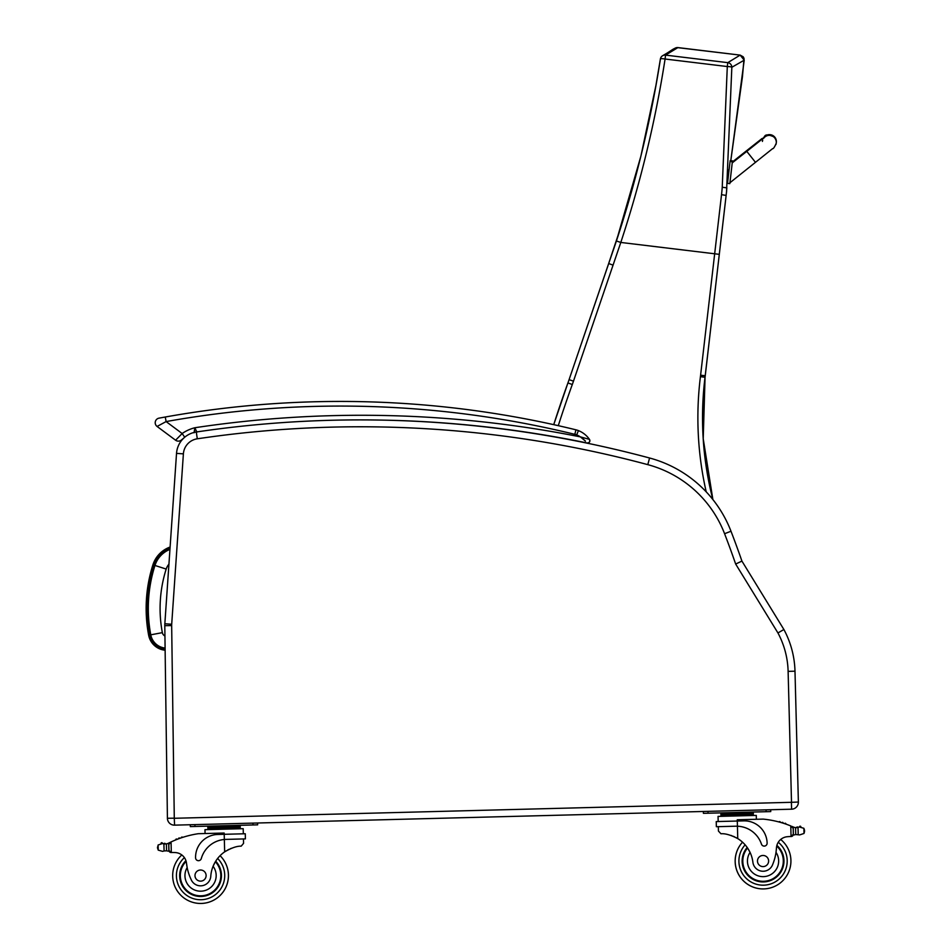 <?xml version="1.0" encoding="UTF-8"?>
<svg xmlns="http://www.w3.org/2000/svg" width="951" height="951" viewBox="0 0 951 951"><rect width="100%" height="100%" fill="white"/><g stroke="black" fill="none" stroke-linecap="round" stroke-linejoin="round"><path stroke-width="1.43" d="M726.112 195.395L726.421 192.815A185.231 185.231 90 0 1 726.683 190.675L726.421 192.815A185.231 185.231 90 0 1 726.683 190.675L726.564 191.662M744.217 60.175L740.151 55.11L743.207 56.798L744.217 60.175L743.207 56.798L740.151 55.11L727.777 62.647A4.648 4.6 54.9 0 1 731.842 67.271L744.217 60.175L730.677 161.504L742.458 76.662L730.677 161.504L742.458 76.662L744.039 58.391L743.207 56.798L740.151 55.11L677.932 47.586L674.972 48.216M660.446 58.867A4.648 4.6 56.1 0 1 662.395 55.859A4.648 4.6 56.1 0 1 662.407 55.847A4.648 4.6 56.1 0 1 665.545 55.11L677.932 47.586L740.151 55.11L677.017 47.562M676.316 47.669L675.02 48.192M726.195 194.836L726.409 192.91M798.376 802.038L794.988 671.192L798.376 802.038L791.41 802.311L791.589 809.194A6.966 6.966 0 0 0 798.376 802.038L794.988 671.192A92.901 92.901 0 0 0 783.897 629.514L741.923 561.09A933.026 933.026 0 0 0 730.998 531.24A120.765 120.765 0 0 0 712.881 499.548A328.903 328.903 90 0 1 705.06 377.25A185.79 185.79 -90 0 0 705.238 375.74L726.54 191.84L731.842 67.271A4.648 0.689 -178.7 0 0 727.301 66.546L722.237 187.252A181.665 179.549 114.6 0 1 721.524 194.67L700.602 375.205A181.154 181.154 90 0 1 700.423 376.679A333.551 333.551 -90 0 0 706.213 491.845M740.151 55.11L677.409 47.55C671.858 49.119 673.629 49.452 662.407 55.847M726.683 190.675L726.552 191.733M726.421 192.815L726.837 187.846L722.237 187.252M660.422 58.998C650.841 120.539 636.16 181.201 616.403 240.983L569.078 379.663A185.79 185.79 90 0 1 567.925 382.944A1158.104 1158.104 -90 0 0 553.732 424.657L567.925 382.944L572.3 384.525A190.438 190.438 -90 0 0 573.477 381.161L620.801 242.446C640.689 182.164 655.441 121.015 665.082 59.021A4.648 0.689 -170.3 0 0 660.41 58.926A4.648 0.689 -170.3 0 0 660.422 58.998M164.975 650.211A18.521 18.521 0 0 1 148.653 635.22L150.02 634.971A17.13 17.13 0 0 0 165.105 648.832L164.975 650.211A18.521 18.521 0 0 1 148.653 635.22A144.493 144.386 -174.1 0 1 152.909 564.823L154.24 565.251L152.909 564.823A28.019 28.019 0 0 1 170.11 547.027A28.019 28.019 0 0 0 152.909 564.823A144.493 144.386 -174.1 0 0 148.653 635.22A18.521 18.521 0 0 0 164.975 650.211L165.129 650.234M169.944 549.381A25.867 25.867 0 0 0 154.954 565.465A142.341 142.234 -174.1 0 0 150.769 634.828A16.369 16.369 0 0 0 165.094 648.071M154.954 565.465L166.187 569.067A14.087 14.087 0 0 1 168.933 564.181M649.581 458.002L647.797 464.647A113.894 113.894 0 0 1 724.579 533.713L730.998 531.24A120.765 120.765 0 0 0 649.581 458.002A1117.092 1117.092 0 0 0 196.286 432.004A23.228 23.228 0 0 0 176.529 453.389A23.228 23.228 0 0 1 183.769 438.078A23.228 23.228 0 0 0 176.529 453.389L164.844 623.761A23.228 23.228 0 0 0 164.796 625.663L167.412 818.276A6.966 6.966 0 0 0 174.556 825.147L791.589 809.194M741.923 561.09L735.67 564.05L777.942 632.95A86.018 86.018 0 0 1 788.117 671.358L791.505 802.216M788.117 671.358L794.988 671.192A92.901 92.901 0 0 0 783.897 629.514L777.942 632.95M159.007 418.155A4.648 4.648 0 0 0 157.081 426.452A4.648 4.648 0 0 1 159.007 418.155L161.218 417.739L159.007 418.155A4.648 4.648 0 0 0 157.081 426.452A4.648 4.648 0 0 1 159.007 418.155A4.648 4.648 0 0 0 157.081 426.452L166.104 421.578L165.284 417.014L159.007 418.155A4.648 4.648 0 0 0 157.081 426.452L175.59 440.218A4.648 4.648 0 0 0 181.451 439.968L183.769 438.078L181.451 439.968A4.648 4.648 0 0 1 175.59 440.218A4.648 4.648 0 0 0 181.451 439.968A4.648 4.648 0 0 1 175.59 440.218A4.648 4.648 0 0 0 181.451 439.968A4.648 4.648 0 0 1 175.59 440.218L182.152 433.525L184.72 437.234M165.284 417.014L162.324 417.537L165.284 417.014A991.691 991.691 0 0 1 575.937 429.816A18.58 18.58 0 0 1 578.422 430.613A18.58 18.58 0 0 0 575.937 429.816L574.832 434.334A13.932 13.932 0 0 1 576.698 434.928L578.422 430.613A24.607 24.607 0 0 1 589.465 439.374L580.407 436.889L585.447 441.133M532.774 433.157C527.591 432.348 527.591 432.348 532.774 433.157C537.945 433.965 537.945 433.965 532.774 433.157M395.117 420.425C389.874 420.271 389.874 420.271 395.117 420.425M194.527 431.362L194.824 427.748L194.075 432.788M196.94 432.123L194.824 427.748A39.36 39.36 0 0 0 182.152 433.525L166.104 421.578A987.043 987.043 0 0 1 574.832 434.334M376.822 420.021A1114.774 1114.774 0 0 1 587.088 442.976A2.318 2.318 0 0 0 589.465 439.374A24.607 24.607 0 0 0 578.422 430.613A24.607 24.607 0 0 1 589.465 439.374A24.607 24.607 0 0 0 578.422 430.613M585.257 440.931L582.487 438.399M163.893 843.906L166.377 843.882A7.822 7.822 0 0 0 168.589 843.157A98.749 98.749 0 0 1 170.027 842.443L171.049 841.956L168.791 844.476L168.945 850.396L168.814 845.475A88.514 88.514 0 0 0 168.743 845.51L168.874 850.396A0.725 0.725 0 0 1 167.935 851.109A7.822 7.822 0 0 0 166.556 850.824L164.083 850.931L166.556 850.824L166.377 843.882L162.419 843.537L163.893 843.906L164.083 850.931L162.621 851.371L164.083 850.931M232.103 826.181L207.817 826.811L207.853 828.202L207.889 829.593L207.853 828.202L240.234 827.37L240.199 825.967L232.103 826.181L232.139 827.572M162.419 843.537A3.661 3.661 0 0 0 161.028 843.323A0.725 0.725 0 0 1 161.848 842.705A0.725 0.725 0 0 1 162.455 843.549L158.116 844.987L157.545 848.09L158.246 850.146L162.621 851.371M228.418 874.861A27.864 27.864 0 0 1 189.618 901.215A27.864 27.864 0 0 1 181.819 854.949A27.864 27.864 0 0 0 189.618 901.215A27.864 27.864 0 0 0 228.418 874.861A27.864 27.864 0 0 1 189.618 901.215A27.864 27.864 0 0 1 181.819 854.949A27.864 27.864 0 0 0 189.618 901.215A27.864 27.864 0 0 0 220.085 855.698A27.864 27.864 0 0 1 228.418 874.861A27.864 27.864 0 0 0 220.085 855.698A27.864 27.864 0 0 1 228.418 874.861M793.193 829.331L793.324 834.253L793.193 829.331A88.514 88.514 0 0 1 793.277 829.367L793.396 834.253A0.725 0.725 0 0 0 794.37 834.919A7.822 7.822 0 0 1 795.737 834.55L799.684 834.907L803.999 833.456L804.582 831.364M799.458 827.073A0.725 0.725 0 0 1 800.005 826.205A0.725 0.725 0 0 1 800.873 826.776A3.661 3.661 0 0 0 799.482 827.061L795.559 827.62L795.737 834.55L799.684 834.907M745.192 812.915L720.906 813.545L720.941 814.936L753.323 814.104L753.358 815.494L753.287 812.701L745.192 812.915L745.227 814.306M742.16 861.582A20.898 20.898 0 0 0 771.891 879.984A20.898 20.898 0 0 0 776.896 845.368A20.898 20.898 0 0 1 771.891 879.984A20.898 20.898 0 0 1 747.177 847.448A20.898 20.898 0 0 0 742.16 861.582M742.529 842.182A27.864 27.864 0 0 0 735.194 861.761A27.864 27.864 0 0 1 742.529 842.182A27.864 27.864 0 0 0 775.315 886.07A27.864 27.864 0 0 0 780.7 839.471A11.947 11.947 0 0 1 787.38 836.714A65.833 65.833 0 0 1 791.054 836.5L793.324 834.253L793.17 828.333L790.78 825.932L791.054 836.5M171.192 852.536L168.945 850.396A2.187 2.187 0 0 0 171.192 852.536L171.323 852.524A65.833 65.833 0 0 1 175.008 852.548A11.947 11.947 0 0 1 186.491 863.187A51.199 51.199 0 0 0 191.068 879.413A10.235 10.235 0 0 0 210.777 876.287A32.382 32.382 0 0 1 224.662 851.858C231.462 847.888 236.965 845.998 241.185 846.164L243.575 843.335L243.456 838.937L243.575 843.335M225.946 839.388L245.406 838.889L245.275 833.754L217.767 834.467A22.8 22.8 0 0 0 195.573 857.85A2.912 2.912 0 0 0 201.291 858.563A26.331 26.331 0 0 1 224.341 839.483L225.946 839.388L224.341 839.483L224.662 851.858L226.302 850.8M227.61 850.051L229.072 849.302M230.38 848.708L231.343 848.316M171.323 852.524L171.049 841.956A98.749 98.749 0 0 1 198.272 833.706L224.174 833.04L224.341 839.483M165.343 843.989A7.822 7.822 0 0 1 163.905 843.906A0.725 0.725 0 0 1 165.343 843.989M215.913 826.597L215.948 827.988M181.296 837.831A0.725 0.725 0 0 1 182.64 837.391M178.538 838.818A0.725 0.725 0 0 1 179.882 838.33M175.792 839.888A0.725 0.725 0 0 1 177.124 839.353M167.745 843.525A0.725 0.725 0 0 1 168.707 844.191L168.874 850.396M157.521 847.068L157.545 848.09M205.071 833.54L204.964 829.676L243.194 828.678L243.325 833.813M252.966 823.114L257.602 822.995L257.65 824.85L253.014 824.969L252.966 823.114M194.967 826.478L194.919 824.612L190.283 824.731L190.331 826.597L253.014 824.969M215.711 861.19A20.898 20.898 0 0 1 192.708 894.95A20.898 20.898 0 0 1 185.932 860.655M210.777 876.287A32.382 32.382 0 0 1 213.095 866.278L215.152 862.105A32.382 32.382 0 0 0 213.095 866.278A15.608 15.608 0 0 1 205.654 890.338A15.608 15.608 0 0 1 187.169 867.574L186.491 863.187A11.947 11.947 0 0 0 186.253 861.796L186.491 863.187M180.321 876.109A20.256 20.256 0 0 1 186.146 861.356A20.256 20.256 0 0 0 208.233 894.32A20.256 20.256 0 0 0 215.366 861.761A20.256 20.256 0 0 1 208.233 894.32A20.256 20.256 0 0 1 180.321 876.109M194.991 875.728A5.575 5.575 0 0 0 203.466 880.329A5.575 5.575 0 0 0 203.217 870.688A5.575 5.575 0 0 0 194.991 875.728M718.433 831.055L718.314 826.657L718.433 831.055L720.953 833.765C725.161 833.373 730.76 834.978 737.75 838.592A32.382 32.382 0 0 1 752.895 862.26A10.235 10.235 0 0 0 772.723 864.376A51.199 51.199 0 0 0 776.456 847.935A11.947 11.947 0 0 1 787.38 836.714M730.903 835.394L731.89 835.739M733.221 836.262L734.731 836.939M736.062 837.617L737.75 838.592L737.429 826.217L735.824 826.205L737.429 826.217L737.298 821.034L716.234 821.581L716.365 826.704L735.824 826.205M737.429 826.217A26.331 26.331 0 0 1 761.442 844.084A2.912 2.912 0 0 0 767.124 843.073A22.8 22.8 0 0 0 743.741 820.868L737.298 821.034L737.263 819.774L763.166 819.108A98.749 98.749 0 0 1 790.78 825.932M804.558 830.342L803.868 828.285L799.482 827.061L795.559 827.62A7.822 7.822 0 0 1 793.312 827.001A98.749 98.749 0 0 0 791.826 826.371M796.593 827.667A7.822 7.822 0 0 0 798.02 827.513A0.725 0.725 0 0 0 796.593 827.667M729.001 813.331L729.037 814.722M780.343 822.342A0.725 0.725 0 0 0 778.976 821.973M783.148 823.186A0.725 0.725 0 0 0 781.781 822.77M785.942 824.113A0.725 0.725 0 0 0 784.587 823.649M794.168 827.322A0.725 0.725 0 0 0 793.241 828.036L793.396 834.253M791.196 836.5A2.187 2.187 0 0 0 793.324 834.253M718.183 821.533L718.053 816.41L756.283 815.411L756.378 819.275M703.36 811.465L703.419 813.331L708.055 813.212L770.738 811.583L770.69 809.729M708.055 813.212L708.008 811.346L766.054 809.848L766.102 811.702M735.194 861.761A27.864 27.864 0 0 0 775.315 886.07A27.864 27.864 0 0 0 780.7 839.471A27.864 27.864 0 0 1 775.315 886.07A27.864 27.864 0 0 1 735.194 861.761M776.456 847.935L776.016 852.346A15.608 15.608 0 0 1 767.79 875.907A15.608 15.608 0 0 1 750.054 852.393L747.783 848.328M776.717 846.081A20.256 20.256 0 0 1 771.463 879.461A20.256 20.256 0 0 1 747.557 847.995M768.622 860.893A5.575 5.575 0 0 0 760.146 856.28A5.575 5.575 0 0 0 760.396 865.933A5.575 5.575 0 0 0 768.622 860.893M776.266 142.876A6.966 6.966 7.6 0 0 763.32 138.228A6.966 6.966 7.6 0 1 776.325 142.495L776.23 143.256A6.966 6.966 7.6 0 1 775.933 144.528M729.821 183.626L732.365 161.694L730.047 161.48L727.515 183.365L729.821 183.626L727.515 183.365M755.439 162.288L746.785 151.364L732.222 162.894L729.94 182.747L772.592 148.653C773.329 148.938 774.542 147.143 776.23 143.256A6.966 6.966 7.6 0 0 763.605 138.359M762.417 141.414A6.966 6.966 7.6 0 1 762.714 140.118M730.166 160.588L732.472 160.862L732.234 162.883L732.472 160.862L730.796 160.66M732.341 162.015L746.904 150.472L747.284 150.959M732.472 160.909L730.796 160.719M712.846 499.513A328.903 328.903 90 0 1 705.036 377.25A185.79 185.79 -90 0 0 705.214 375.74L726.54 191.84M727.777 62.647L665.545 55.11L665.082 59.021L727.301 66.546L727.777 62.647M700.602 375.205L705.214 375.74L719.301 254.345L620.801 242.446L616.403 240.983L613.347 250.042M558.285 425.668A1153.456 1153.456 90 0 1 572.3 384.525M573.477 381.161L569.078 379.663L567.925 382.944M613.026 265.127L608.664 263.534M721.524 194.67L726.112 195.419M700.423 376.679L705.036 377.25L705.238 375.74M150.02 634.971A143.102 142.995 -174.1 0 1 154.24 565.251A26.628 26.628 0 0 1 170.003 548.549M150.769 634.828L162.348 632.641A130.56 130.453 -174.1 0 1 166.187 569.067M164.939 635.957A4.589 4.589 0 0 1 162.348 632.641M177.112 545.482L183.388 453.853A16.345 16.345 0 0 1 197.297 438.803A1110.221 1110.221 0 0 1 647.797 464.647M724.579 533.713A926.155 926.155 0 0 1 735.67 564.05M196.286 432.004L197.297 438.803M183.769 438.078A23.228 23.228 0 0 0 176.529 453.389L183.388 453.853L171.703 624.236L164.844 623.761M164.796 625.663L171.667 625.58A16.345 16.345 0 0 1 171.703 624.236M167.412 818.276L174.283 818.181L171.667 625.58M174.556 825.147L174.283 818.181M791.41 802.311L174.378 818.276M576.698 434.928A19.971 19.971 0 0 1 580.407 436.889A1119.41 1119.41 0 0 0 194.824 427.748M589.465 439.374C590.274 441.633 589.477 442.833 587.088 442.976A2.318 2.318 0 0 0 589.465 439.374L589.858 441.086M217.624 858.48A24.155 24.155 0 0 1 224.709 874.956A24.155 24.155 0 0 0 217.624 858.48A24.155 24.155 0 0 1 191.02 897.768A24.155 24.155 0 0 1 184.399 857.636A24.155 24.155 0 0 0 191.02 897.768A24.155 24.155 0 0 0 224.709 874.956A24.155 24.155 0 0 1 191.02 897.768A24.155 24.155 0 0 1 184.399 857.636M745.132 844.845A24.155 24.155 0 0 0 738.903 861.665A24.155 24.155 0 0 1 745.132 844.845A24.155 24.155 0 0 0 773.722 882.706A24.155 24.155 0 0 0 778.263 842.277A24.155 24.155 0 0 1 773.722 882.706A24.155 24.155 0 0 1 738.903 861.665A24.155 24.155 0 0 0 773.722 882.706A24.155 24.155 0 0 0 778.263 842.277M158.116 844.987L158.246 850.146M803.868 828.285L803.999 833.456M798.032 827.513L798.21 834.526M732.353 161.741L730.047 161.48M719.301 254.345L726.136 195.419M712.881 499.548L703.217 438.768L705.06 377.25M613.288 250.208L614.084 247.878M622.501 222.059L608.676 263.486M569.078 379.663L608.628 263.629M662.395 55.859A4.648 4.648 0 0 0 660.41 58.926L655.893 85.626L640.903 156.095L616.403 240.983M589.501 441.989L588.812 442.667M236.419 825.397L234.826 825.943M240.27 828.761L240.234 827.37M213.393 826.669L211.562 826.039M720.965 816.327L720.929 814.936M747.712 812.855L749.507 812.13M726.481 813.402L724.65 812.772M746.785 151.364L764.806 137.027M774.887 137.253C762.096 131.642 766.173 137.895 761.989 138.549L746.904 150.472M729.048 170.074L728.086 169.956M728.514 174.687L727.777 174.592"/></g></svg>
